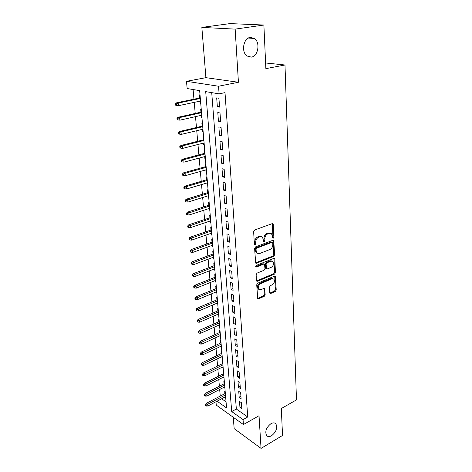 <?xml version="1.0" encoding="UTF-8"?>
<svg xmlns="http://www.w3.org/2000/svg" width="472" height="472" viewBox="0 0 472 472"><rect width="100%" height="100%" fill="white"/><g stroke="black" fill="none" stroke-linecap="round" stroke-linejoin="round"><path stroke-width="0.71" d="M273.205 238.218L273.837 237.139L273.264 224.477L272.963 223.746L272.244 223.622L254.567 230.023L253.635 231.61L254.378 244.484L255.122 245.062L255.771 243.965L255.677 242.313C255.735 239.9 256.721 238.218 258.627 237.274L260.107 236.72L262.515 237.133L263.73 241.522L264.255 241.611L264.892 240.519L264.81 238.879C264.88 236.49 265.848 234.826 267.718 233.894L269.17 233.357L271.494 233.74L272.427 236.018L272.497 237.646L273.205 238.218M272.515 237.788L272.969 236.808L272.244 223.622M254.402 244.649L254.909 243.617L254.815 241.965L255.677 242.313M263.547 241.186L264.031 240.177L263.942 238.543L264.81 238.879M270.946 423.673C266.196 427.549 264.757 431.526 266.627 435.609C267.86 436.848 269.518 436.883 271.595 435.727C276.315 431.821 277.725 427.85 275.825 423.815C274.621 422.611 272.999 422.564 270.946 423.673M250.29 37.394C243.416 37.984 240.98 52.032 247.009 56.009L251.346 57.118C258.178 56.369 260.532 42.439 254.438 38.456L250.29 37.394M269.707 292.793L269.943 293.395L270.692 293.495L275.353 291.448L276.22 289.944L275.377 276.173L274.651 276.073L257.618 283.247L256.715 284.793L257.73 298.729L258.508 298.835L264.285 296.298L265.17 294.776L264.627 288.516L263.866 288.416L260.992 289.649L258.921 289.36C257.747 287.183 258.326 285.265 260.656 283.595L271.86 278.858L273.825 279.129C274.999 281.277 274.438 283.182 272.149 284.858L270.308 285.648L269.429 287.171L269.707 292.793M211.721 92.63L236.342 409.041L247.723 416.988L243.056 419.602L243.422 424.552L216.276 405.106L215.964 401.755M263.883 25.034L235.15 29.122L201.857 27.411L229.964 23.6L263.883 25.034L265.866 68.635L284.988 64.994L296.475 399.878L281.312 408.546L282.533 435.467L261.051 448.4L259.034 415.732L243.422 424.552M201.857 27.411L205.904 77.668L238.431 82.264L235.15 29.122M238.431 82.264L218.542 86.228L219.102 93.857L205.703 91.627L231.711 411.56L243.056 419.602M247.723 416.988L225.008 92.636L219.102 93.857M273.748 256.349L274.633 254.821L273.731 240.366L273.005 240.248L255.535 246.897L254.609 248.473L255.688 263.116L256.467 263.24L273.748 256.349L272.887 255.995L273.778 254.467L273.022 240.242M274.828 259.14L275.436 272.586L274.562 274.102L257.5 281.247L256.721 281.129L256.467 280.504L256.131 274.692L257.033 273.135L264.072 270.25L264.969 268.71L264.503 264.19L263.748 264.072L256.385 267.04L255.842 266.957L256.29 265.406L273.837 258.367L274.562 258.479L274.828 259.14L273.972 258.786L274.586 272.214L275.436 272.586M233.251 417.266L234.165 428.647L261.051 448.4M225.173 396.917L225.634 396.928M225.185 391.636L224.702 391.306L224.896 393.648M224.342 387.075L224.802 387.146M224.347 381.765L223.858 381.441L224.058 383.813M223.492 377.098L223.522 377.458L223.964 377.234M223.498 371.759L223.008 371.44L223.209 373.83M222.631 366.98L222.666 367.399L223.108 367.181M222.637 361.605L222.147 361.292L222.353 363.711M221.757 356.72L221.799 357.198L222.247 356.979M221.763 351.31L221.268 351.003L221.474 353.451M220.867 346.306L220.914 346.849L221.368 346.637M220.878 340.867L220.383 340.566L220.589 343.038M219.97 335.739L220.023 336.347L220.477 336.141M219.982 330.27L219.48 329.981L219.692 332.477M219.055 325.025L219.114 325.698L219.574 325.491M219.067 319.52L218.565 319.231L218.778 321.757M218.135 314.146L218.194 314.895L218.66 314.688M218.147 308.605L217.639 308.334L217.852 310.883M217.191 303.107L217.262 303.927L217.728 303.726M217.203 297.537L216.695 297.266L216.913 299.85M216.241 291.902L216.318 292.793L216.79 292.599M216.253 286.297L215.739 286.038L215.964 288.646M215.273 280.533L215.356 281.495L215.828 281.306M215.285 274.887L214.772 274.639L214.996 277.276M214.288 268.987L214.376 270.031L214.86 269.842M214.306 263.305L213.786 263.063L214.011 265.736M213.291 257.264L213.385 258.385L213.869 258.202M213.309 251.547L212.783 251.316L213.014 254.013M212.276 245.357L212.382 246.567L212.866 246.39M212.294 239.611L211.769 239.387L211.999 242.112M211.249 233.268L211.356 234.56L211.851 234.389M211.267 227.48L210.736 227.268L210.972 230.029M210.205 220.99L210.323 222.371L210.819 222.2M210.223 215.167L209.692 214.961L209.928 217.757M209.143 208.518L209.267 209.987L209.769 209.822M209.161 202.653L208.624 202.464L208.866 205.29M208.063 195.845L208.199 197.408L208.701 197.249M208.081 189.945L207.544 189.762L207.792 192.623M206.966 182.971L207.108 184.629L207.621 184.475M206.99 177.029L206.447 176.858L206.695 179.755M205.857 169.885L206.004 171.643L206.518 171.495M205.875 163.908L205.332 163.749L205.58 166.681M204.724 156.586L204.877 158.445L205.403 158.303M204.748 150.574L204.199 150.42L204.453 153.388M203.574 143.069L203.739 145.034L204.264 144.898M203.597 137.016L203.043 136.88L203.302 139.883M202.405 129.328L202.577 131.399L203.107 131.269M202.429 123.233L201.874 123.109L202.134 126.154M201.214 115.357L201.397 117.54L201.933 117.416M201.237 109.221L200.683 109.109L200.942 112.188M219.574 107.12L218.919 98.264L216.689 97.875L217.356 106.696L219.574 107.12M220.648 121.67L220.005 112.967L217.793 112.525L218.442 121.198L220.648 121.67M221.704 135.977L221.073 127.422L218.872 126.927L219.515 135.452L221.704 135.977M222.743 150.037L222.123 141.63L219.94 141.087L220.566 149.465L222.743 150.037M223.763 163.861L223.156 155.595L220.984 155.005L221.604 163.241L223.763 163.861M224.766 177.46L224.17 169.33L222.011 168.693L222.619 176.793L224.766 177.46M225.758 190.83L225.168 182.835L223.026 182.151L223.622 190.122L225.758 190.83M226.725 203.987L226.147 196.116L224.017 195.39L224.607 203.231L226.725 203.987M227.681 216.925L227.109 209.184L224.996 208.417L225.575 216.129L227.681 216.925M228.625 229.657L228.059 222.041L225.958 221.232L226.53 228.826L228.625 229.657M229.545 242.183L228.997 234.69L226.908 233.841L227.469 241.31L229.545 242.183M230.46 254.514L229.911 247.139L227.84 246.254L228.389 253.606L230.46 254.514M231.351 266.65L230.82 259.393L228.755 258.467L229.303 265.707L231.351 266.65M232.236 278.598L231.711 271.453L229.663 270.491L230.194 277.619L232.236 278.598M233.103 290.357L232.584 283.324L230.548 282.333L231.079 289.348L233.103 290.357M233.959 301.938L233.445 295.012L231.427 293.985L231.947 300.894L233.959 301.938M234.802 313.343L234.295 306.523L232.289 305.467L232.796 312.269L234.802 313.343M235.628 324.577L235.133 317.857L233.138 316.771L233.64 323.467L235.628 324.577M236.448 335.639L235.959 329.019L233.976 327.904L234.472 334.506L236.448 335.639M237.251 346.536L236.773 340.017L234.796 338.872L235.286 345.374L237.251 346.536M238.047 357.274L237.569 350.849L235.611 349.675L236.088 356.083L238.047 357.274M238.826 367.853L238.36 361.522L236.407 360.325L236.885 366.638L238.826 367.853M239.599 378.278L239.133 372.042L237.198 370.815L237.664 377.039L239.599 378.278M240.354 388.55L239.9 382.408L237.976 381.158L238.437 387.288L240.354 388.55M241.103 398.681L240.655 392.621L238.743 391.347L239.192 397.394L241.103 398.681M239.493 401.395L239.941 407.354L241.841 408.663L241.398 402.693L239.493 401.395M193.101 89.532L193.957 99.191M194.24 102.365L195.219 113.463M195.502 116.643L196.464 127.493M196.747 130.685L197.685 141.293M197.969 144.497L198.889 154.863M199.172 158.079L200.069 168.215M200.358 171.436L201.237 181.354M201.52 184.582L202.382 194.281M202.665 197.52L203.509 207.001M203.792 210.246L204.618 219.527M204.901 222.772L205.709 231.852M205.993 235.103L206.783 243.989M207.072 247.245L207.839 255.936M208.128 259.199L208.884 267.701M209.173 270.969L209.91 279.288M210.199 282.557L210.919 290.705M211.208 293.979L211.916 301.95M212.205 305.225L212.896 313.024M213.185 316.305L213.863 323.939M214.152 327.22L214.813 334.695M215.108 337.976L215.757 345.297M216.046 348.578L216.677 355.746M216.972 359.021L217.592 366.042M217.881 369.322L218.489 376.196M218.784 379.476L219.38 386.202M219.669 389.483L220.253 396.073M221.645 398.769L226.047 401.849M200.034 94.972L199.473 94.878L199.739 97.993M200.004 101.15L200.199 103.445L200.759 103.551M201.397 117.54L201.957 117.658M202.577 131.399L203.131 131.529M203.739 145.034L204.287 145.175M204.877 158.445L205.426 158.598M206.004 171.643L206.547 171.808M207.108 184.629L207.65 184.806M208.199 197.408L208.73 197.597M209.267 209.987L209.798 210.188M210.323 222.371L210.848 222.577M211.356 234.56L211.887 234.779M212.382 246.567L212.901 246.797M213.385 258.385L213.904 258.627M214.376 270.031L214.896 270.279M215.356 281.495L215.869 281.755M216.318 292.793L216.825 293.059M217.262 303.927L217.769 304.198M218.194 314.895L218.701 315.172M219.114 325.698L219.616 325.987M220.023 336.347L220.518 336.648M220.914 346.849L221.409 347.15M221.799 357.198L222.288 357.505M222.666 367.399L223.156 367.712M223.522 377.458L224.011 377.777M224.365 387.376L224.849 387.701M225.197 397.153L225.681 397.489M284.988 64.994L265.612 62.988M217.061 401.182L226.566 407.914L199.662 90.624L187.154 88.541L186.487 81.314L218.542 86.228M205.904 77.668L186.487 81.314M236.342 409.041L231.711 411.56M200.199 103.445L200.742 103.333M217.356 106.696L219.51 106.224M218.442 121.198L220.577 120.696M219.515 135.452L221.628 134.921M220.566 149.465L222.66 148.91M221.604 163.241L223.675 162.663M222.619 176.793L224.672 176.192M223.622 190.122L225.657 189.496M224.607 203.231L226.625 202.582M225.575 216.129L227.575 215.456M226.53 228.826L228.507 228.129M227.469 241.31L229.427 240.602M228.389 253.606L230.336 252.874M229.303 265.707L231.227 264.951M230.194 277.619L232.106 276.846M231.079 289.348L232.973 288.557M231.947 300.894L233.823 300.092M232.796 312.269L234.661 311.449M233.64 323.467L235.487 322.636M234.472 334.506L236.301 333.651M235.286 345.374L237.103 344.507M236.088 356.083L237.894 355.204M236.885 366.638L238.673 365.747M237.664 377.039L239.44 376.131M238.437 387.288L240.195 386.367M239.192 397.394L240.938 396.462M239.941 407.354L241.676 406.41M270.362 233.203L268.303 233.026L269.17 233.357M263.942 238.543C264.013 236.153 264.987 234.495 266.851 233.563L268.303 233.026M261.37 236.572L259.24 236.389L260.107 236.72M254.815 241.965C254.874 239.558 255.859 237.882 257.765 236.932L259.24 236.389M256.467 263.24L255.617 262.869L272.887 255.995M272.739 242.868L272.037 242.295L256.715 248.16L256.072 249.257L256.172 250.986L257.063 253.157L259.523 253.558L269.949 249.499C271.783 248.555 272.739 246.909 272.816 244.567L272.739 242.868M272.232 242.26L271.17 241.959L272.037 242.295M257.311 253.364L256.207 252.803L255.317 250.632L255.216 248.903L255.859 247.806L271.17 241.959M257.5 281.247L256.662 280.858L273.713 273.731L274.586 272.214M264.09 264.013L262.898 263.706L255.671 266.615M271.258 267.305C273.607 265.618 274.161 263.671 272.922 261.458L270.969 261.169L266.999 262.762L266.108 264.302L266.562 268.81L267.311 268.922L271.258 267.305M271.972 261.016L270.114 260.804L270.969 261.169M266.114 268.615L265.453 267.795L265.252 263.937L266.149 262.402L270.114 260.804M273.972 258.786L273.872 258.355M272.916 278.692L271.017 278.48L271.86 278.858M258.986 289.419L258.084 288.958C256.91 286.787 257.488 284.87 259.818 283.2L271.017 278.48M258.508 298.835L257.677 298.422L263.453 295.897L264.332 294.375L263.96 288.38M270.692 293.495L269.854 293.094L274.515 291.059L275.382 289.554L274.704 276.055M175.525 103.746L175.672 105.203L176.487 105.368L176.345 103.905L175.525 103.746L176.699 102.772L178.18 103.061L178.434 105.693L200.547 101.037M176.345 103.905L178.18 103.061L200.329 98.459M176.699 102.772L200.275 97.881M178.434 105.693L176.487 105.368M176.97 118.248L177.112 119.681L177.926 119.87L177.785 118.431L176.97 118.248L178.133 117.257L179.602 117.581L179.856 120.171L201.75 115.239M177.785 118.431L179.602 117.581L201.532 112.702M178.133 117.257L201.479 112.07M179.856 120.171L177.926 119.87M178.392 132.502L178.534 133.918L179.342 134.125L179.201 132.709L178.392 132.502L179.543 131.493L181 131.859L181.254 134.402L202.936 129.204M179.201 132.709L181 131.859L202.724 126.708M179.543 131.493L202.665 126.024M181.254 134.402L179.342 134.125M179.791 146.521L179.926 147.907L180.735 148.137L180.593 146.745L179.791 146.521L180.929 145.494L182.381 145.895L182.623 148.397L204.099 142.939M180.593 146.745L182.381 145.895L203.892 140.485M180.929 145.494L203.827 139.747M182.623 148.397L180.735 148.137M181.165 160.303L181.301 161.672L182.098 161.914L181.962 160.545L181.165 160.303L182.292 159.265L183.732 159.695L183.974 162.156L205.243 156.45M181.962 160.545L183.732 159.695L205.037 154.031M182.292 159.265L204.972 153.252M183.974 162.156L182.098 161.914M182.517 173.861L182.646 175.2L183.443 175.466L183.307 174.121L182.517 173.861L183.632 172.805L185.065 173.271L185.301 175.69L206.37 169.743M183.307 174.121L185.065 173.271L206.17 167.365M183.632 172.805L206.099 166.533M185.301 175.69L183.443 175.466M183.844 187.189L183.974 188.511L184.764 188.794L184.635 187.472L183.844 187.189L184.947 186.121L186.375 186.617L186.605 189.001L207.479 182.817M184.635 187.472L186.375 186.617L207.279 180.481M184.947 186.121L207.208 179.608M186.605 189.001L184.764 188.794M185.148 200.305L185.278 201.609L186.068 201.904L185.938 200.6L185.148 200.305L186.245 199.219L187.661 199.75L187.891 202.093L208.571 195.691M185.938 200.6L208.376 193.39M186.245 199.219L208.299 192.47M187.891 202.093L186.068 201.904M186.434 213.208L186.564 214.489L187.349 214.801L187.219 213.521L186.434 213.208L187.52 212.111L188.93 212.671L189.154 214.972L209.645 208.358M187.219 213.521L209.45 206.093M187.52 212.111L209.373 205.131M189.154 214.972L187.349 214.801M187.703 225.905L187.827 227.168L188.605 227.498L188.481 226.235L187.703 225.905L188.776 224.796L190.175 225.386L190.399 227.651L210.701 220.825M188.481 226.235L210.512 218.595M188.776 224.796L210.429 217.592M190.399 227.651L188.605 227.498M188.947 238.401L189.071 239.64L189.844 239.988L189.72 238.743L188.947 238.401L190.01 237.28L191.402 237.894L191.62 240.124L211.739 233.097M189.72 238.743L211.556 230.902M190.01 237.28L211.468 229.858M191.62 240.124L189.844 239.988M190.175 250.703L190.293 251.918L191.066 252.278L190.942 251.057L190.175 250.703L191.225 249.564L192.611 250.207L192.824 252.402L212.766 245.18M190.942 251.057L212.583 243.021M191.225 249.564L212.494 241.941M192.824 252.402L191.066 252.278M191.378 262.81L191.502 264.007L192.263 264.379L192.145 263.181L191.378 262.81L192.423 261.659L193.797 262.326L194.01 264.491L213.775 257.081M192.145 263.181L213.598 254.951M192.423 261.659L213.497 253.836M194.01 264.491L192.263 264.379M192.57 274.728L192.688 275.908L193.449 276.297L193.331 275.111L192.57 274.728L193.597 273.571L194.971 274.262L195.178 276.385L214.772 268.798M193.331 275.111L214.589 266.704M193.597 273.571L214.494 265.547M195.178 276.385L193.449 276.297M193.738 286.463L193.856 287.625L194.612 288.026L194.493 286.858L193.738 286.463L194.759 285.294L196.122 286.008L196.328 288.103L215.745 280.344M194.493 286.858L215.574 278.279M194.759 285.294L215.474 277.088M196.328 288.103L194.612 288.026M194.889 298.015L195.007 299.159L195.756 299.572L195.644 298.428L194.889 298.015L195.904 296.841L197.255 297.578L197.461 299.637L216.713 291.708M195.644 298.428L216.542 289.678M195.904 296.841L216.436 288.451M197.461 299.637L195.756 299.572M196.028 309.396L196.14 310.523L196.883 310.948L196.771 309.821L196.028 309.396L197.025 308.21L198.376 308.971L198.57 311.001L217.663 302.912M196.771 309.821L217.492 300.906M197.025 308.21L217.385 299.649M198.57 311.001L196.883 310.948M197.143 320.606L197.255 321.715L197.998 322.152L197.886 321.043L197.143 320.606L198.134 319.408L199.473 320.193L199.668 322.193L218.595 313.945M197.886 321.043L218.43 311.968M198.134 319.408L218.318 310.682M199.668 322.193L197.998 322.152M198.24 331.645L198.352 332.736L199.09 333.191L198.983 332.093L198.24 331.645L199.225 330.441L200.559 331.244L200.753 333.214L219.521 324.819M198.983 332.093L219.356 322.872M199.225 330.441L219.244 321.556M200.753 333.214L199.09 333.191M199.326 342.519L199.432 343.598L200.169 344.058L200.063 342.979L199.326 342.519L200.299 341.309L201.627 342.135L201.815 344.076L220.424 335.533M200.063 342.979L220.265 333.615M200.299 341.309L220.153 332.264M201.815 344.076L200.169 344.058M200.393 353.239L200.5 354.301L201.231 354.773L201.125 353.711L200.393 353.239L201.361 352.018L202.677 352.861L202.866 354.779L221.321 346.094M201.125 353.711L221.161 344.206M201.361 352.018L221.043 342.825M202.866 354.779L201.231 354.773M201.45 363.8L201.55 364.844L202.281 365.328L202.175 364.278L201.45 363.8L202.405 362.573L203.715 363.434L203.898 365.322L222.206 356.502M202.175 364.278L222.047 354.637M202.405 362.573L221.928 353.233M203.898 365.322L202.281 365.328M202.488 374.207L202.588 375.24L203.314 375.73L203.208 374.697L202.488 374.207L203.432 372.974L204.736 373.853L204.919 375.712L223.073 366.762M203.208 374.697L222.92 364.927M203.432 372.974L222.796 363.493M204.919 375.712L203.314 375.73M203.509 384.462L203.609 385.482L204.329 385.984L204.228 384.963L203.509 384.462L204.447 383.223L205.745 384.119L205.922 385.954L223.934 376.88M204.228 384.963L223.781 375.069M204.447 383.223L223.657 373.612M205.922 385.954L204.329 385.984M204.518 394.574L204.618 395.577L205.332 396.091L205.232 395.088L204.518 394.574L205.444 393.329L206.736 394.244L206.913 396.049L224.778 386.851M205.232 395.088L224.625 385.063M205.444 393.329L224.501 383.583M206.913 396.049L205.332 396.091M205.509 404.539L205.609 405.531L206.317 406.05L206.223 405.059L205.509 404.539L206.429 403.289L207.715 404.221L207.892 406.003L225.61 396.686M206.223 405.059L225.463 394.928M206.429 403.289L225.333 393.418M207.892 406.003L206.317 406.05M272.969 236.808L273.837 237.139M254.909 243.617L255.771 243.965M264.031 240.177L264.892 240.519M266.851 233.563L267.718 233.894M257.765 236.932L258.627 237.274M272.391 224.159L273.264 224.477M273.146 240.726L274.014 241.062M273.778 254.467L274.633 254.821M255.859 247.806L256.715 248.16M255.216 248.903L256.072 249.257M255.317 250.632L256.172 250.986M273.713 273.731L274.562 274.102M262.898 263.706L263.748 264.072M255.706 266.739L256.385 267.04M266.149 262.402L266.999 262.762M265.252 263.937L266.108 264.302M265.453 267.795L266.302 268.167M259.818 283.2L260.656 283.595M264.031 288.734L264.875 289.13M264.332 294.375L265.17 294.776M263.453 295.897L264.285 296.298M274.781 276.433L275.63 276.81M275.382 289.554L276.22 289.944M274.515 291.059L275.353 291.448M248.349 38.061L254.438 38.456M274.71 423.059L275.825 423.815M272.486 223.575L272.963 223.746M273.288 240.195L273.731 240.366M256.207 252.803L257.063 253.157M265.712 268.444L266.562 268.81M274.155 258.308L274.562 258.479M258.084 288.958L258.921 289.36M264.261 288.345L264.627 288.516M275.005 276.008L275.377 276.173"/></g></svg>
